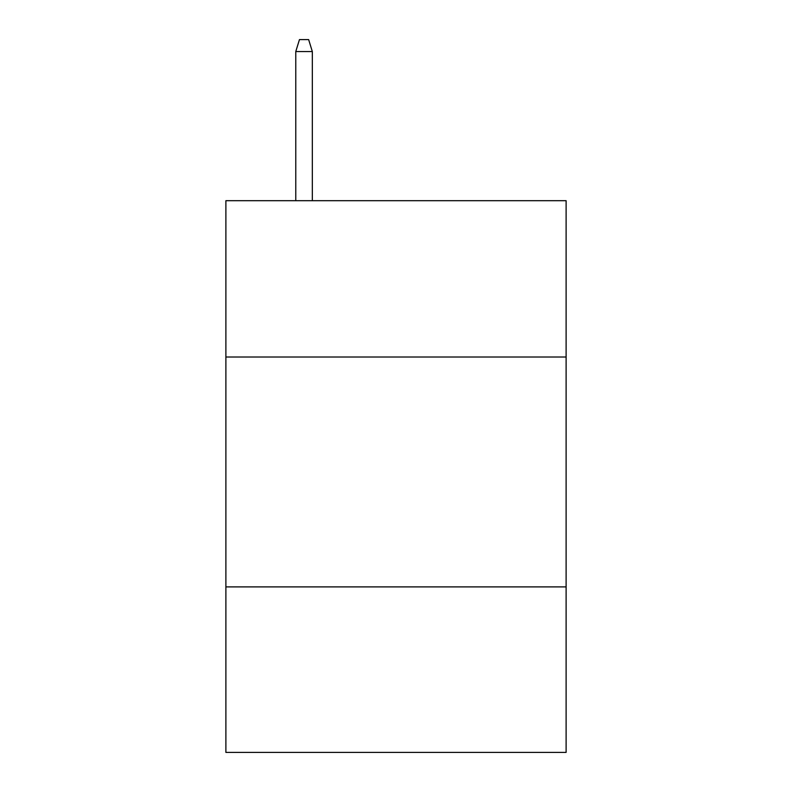 <?xml version="1.0" encoding="UTF-8"?>
<svg xmlns="http://www.w3.org/2000/svg" width="792" height="792" viewBox="0 0 792 792"><rect width="100%" height="100%" fill="white"/><g stroke="black" fill="none" stroke-linecap="round" stroke-linejoin="round"><path stroke-width="1.19" d="M225.888 357.014L566.112 357.014L566.112 200.693L225.888 200.693L225.888 752.4L566.112 752.4L566.112 586.892L225.888 586.892M566.112 586.892L566.112 357.014M312.325 200.693L312.325 51.549L295.772 51.549L295.772 200.693M295.772 51.549L299.455 39.6L308.642 39.6L312.325 51.549"/></g></svg>
